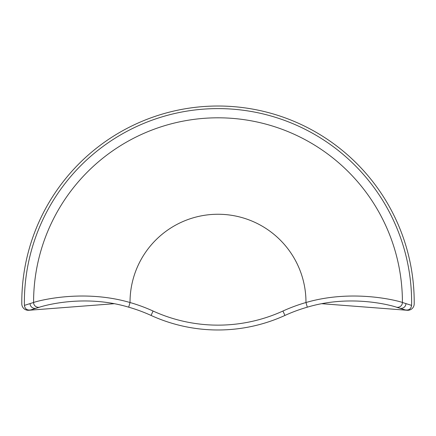 <?xml version="1.0" encoding="UTF-8"?>
<svg xmlns="http://www.w3.org/2000/svg" width="436" height="436" viewBox="0 0 436 436"><rect width="100%" height="100%" fill="white"/><g stroke="black" fill="none" stroke-linecap="round" stroke-linejoin="round"><path stroke-width="0.65" d="M321.888 303.712L407.251 310.274A6.453 6.453 0 0 0 414.2 303.897A196.205 196.205 0 0 0 218 106.019A196.205 196.205 0 0 0 21.8 303.897A6.453 6.453 0 0 0 28.749 310.274L114.112 303.712M39.736 307.129A4.84 4.823 74 0 1 33.583 302.48A184.417 184.417 0 0 1 218 117.807A184.417 184.417 0 0 1 402.417 302.48C399.474 301.232 353.76 288.578 305.974 302.524A87.974 87.974 0 0 0 218 214.256A87.974 87.974 0 0 0 130.026 302.524A166.198 166.198 0 0 1 153.074 311.037A156.513 156.513 0 0 0 282.926 311.037A166.198 166.198 0 0 1 305.974 302.524L307.309 307.178A161.353 161.353 0 0 0 284.937 315.441A161.353 161.353 0 0 1 151.063 315.441A161.353 161.353 0 0 0 128.691 307.178C83.549 293.69 42.287 306.203 39.736 307.129L30.738 309.909C27.125 310.508 25.015 309.004 24.4 305.391L33.583 302.48C36.58 301.271 81.984 288.545 130.026 302.524L128.691 307.178M411.6 305.391C410.995 308.999 408.881 310.503 405.262 309.909L396.264 307.129A4.84 4.823 106 0 0 402.417 302.48L411.6 305.391A193.628 193.628 0 0 0 218 108.602A193.628 193.628 0 0 0 24.4 305.391M396.264 307.129C393.768 306.17 352.201 293.722 307.309 307.178M153.074 311.037L151.063 315.441M30.062 303.56A4.84 4.823 72.8 0 0 36.319 308.148M282.926 311.037L284.937 315.441M405.938 303.56A4.84 4.823 107.2 0 1 399.681 308.148"/></g></svg>
